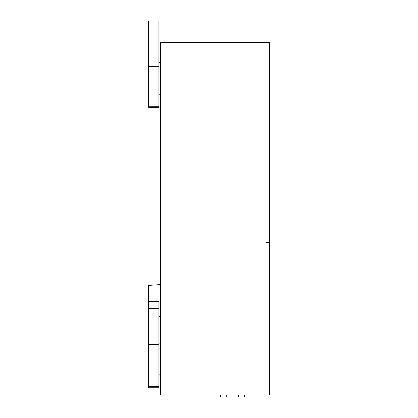 <?xml version="1.0" encoding="UTF-8"?>
<svg xmlns="http://www.w3.org/2000/svg" width="418" height="418" viewBox="0 0 418 418"><rect width="100%" height="100%" fill="white"/><g stroke="black" fill="none" stroke-linecap="round" stroke-linejoin="round"><path stroke-width="0.63" d="M269.281 241.008L269.281 42.479L160.23 42.479L160.23 394.942L269.281 394.942L269.281 241.008L265.827 241.008L265.827 242.45L269.281 242.45M148.719 106.162L148.719 20.9L158.793 20.9L158.793 107.217L148.719 107.217L148.719 106.162L158.793 106.162M160.23 284.601L148.719 285.405L148.719 301.43L158.793 301.43L158.793 387.747L148.719 387.747L148.719 386.697L158.793 386.697M148.719 301.43L148.719 386.697M265.827 242.45L265.827 241.008M226.723 394.942L226.723 397.1L220.652 397.1L220.652 394.942M226.723 397.1L238.317 397.1L238.317 394.942M238.317 397.1L244.389 397.1L244.389 394.942M148.719 28.095L158.793 28.095M148.719 64.006L158.793 64.006M148.719 66.551L158.793 66.551M148.719 308.625L158.793 308.625M148.719 344.542L158.793 344.542M148.719 347.081L158.793 347.081M158.793 94.269L160.23 94.269M158.793 62.622L160.23 62.622M158.793 374.8L160.23 374.8M158.793 343.152L160.23 343.152M158.793 316.149L160.23 316.248"/></g></svg>
